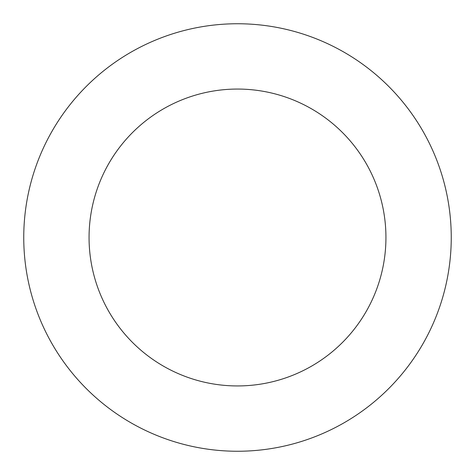<?xml version="1.0" encoding="UTF-8"?>
<svg xmlns="http://www.w3.org/2000/svg" width="475" height="475" viewBox="0 0 475 475"><rect width="100%" height="100%" fill="white"/><g stroke="black" fill="none" stroke-linecap="round" stroke-linejoin="round"><path stroke-width="0.71" d="M385.938 237.5A148.438 148.438 0 0 1 163.281 366.053A148.438 148.438 0 0 1 163.281 108.947A148.438 148.438 0 0 1 385.938 237.5M451.25 237.5A213.75 213.75 0 0 1 130.625 422.613A213.75 213.75 0 0 1 130.625 52.387A213.75 213.75 0 0 1 451.25 237.5"/></g></svg>
